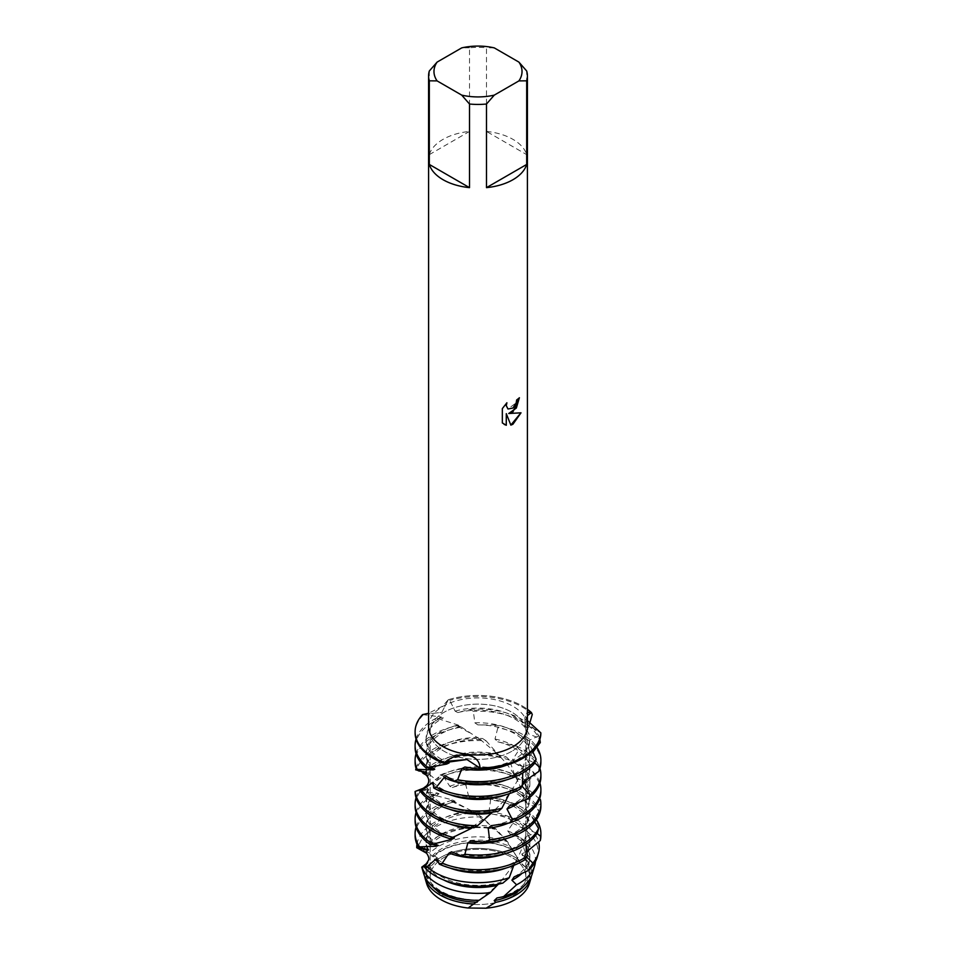 <?xml version="1.0" encoding="UTF-8"?>
<svg xmlns="http://www.w3.org/2000/svg" width="956" height="956" viewBox="0 0 956 956"><rect width="100%" height="100%" fill="white"/><g stroke="black" fill="none" stroke-linecap="round" stroke-linejoin="round"><path stroke-width="0.72" stroke-dasharray="4.78 3.58" d="M511.83 896.465A47.848 27.628 180 0 1 459.693 902.452A47.848 27.628 180 0 1 430.152 876.927A47.848 27.628 180 0 1 444.17 857.389A47.848 27.628 180 0 1 496.307 851.402A47.848 27.628 180 0 1 525.848 876.927A47.848 27.628 180 0 1 511.83 896.465A47.848 27.628 180 0 1 459.693 902.452A47.848 27.628 180 0 1 430.152 876.927A47.848 27.628 180 0 1 444.17 857.389A47.848 27.628 180 0 1 496.307 851.402A47.848 27.628 180 0 1 525.848 876.927A47.848 27.628 180 0 1 511.83 896.465M426.065 880.954A52.114 30.09 180 0 1 429.375 867.654L438.613 858.775A52.114 30.09 180 0 1 441.146 857.197A52.114 30.09 180 0 1 518.546 859.575L519.239 862.037L527.246 868.634L518.642 860.782L518.546 859.575L518.642 860.782L527.246 868.634A52.114 30.09 180 0 1 529.935 880.954M468.153 908.021L486.066 908.2M511.83 751.285A47.848 27.628 180 0 1 459.693 757.283A47.848 27.628 180 0 1 430.152 731.758A47.848 27.628 180 0 1 444.17 712.22A47.848 27.628 180 0 1 496.307 706.233A47.848 27.628 180 0 1 525.848 731.758A47.848 27.628 180 0 1 511.83 751.285A47.848 27.628 180 0 1 459.693 757.283A47.848 27.628 180 0 1 430.152 731.758A47.848 27.628 180 0 1 444.17 712.22A47.848 27.628 180 0 1 496.307 706.233A47.848 27.628 180 0 1 525.848 731.758A47.848 27.628 180 0 1 511.83 751.285M429.316 70.995L429.316 154.633A49.413 28.525 180 0 1 443.058 139.361A49.413 28.525 180 0 1 469.504 131.426L469.504 47.8A49.413 28.525 180 0 1 486.496 47.8L486.496 131.426L526.684 154.633L526.684 70.995M428.587 726.464A49.413 28.525 180 0 1 443.058 706.281A49.413 28.525 180 0 1 496.917 700.103A49.413 28.525 180 0 1 527.413 726.464M539.59 798.881L525.991 787.481L524.772 783.765L534.356 775.388L532.659 771.408L514.722 763.031L512.547 759.697L519.275 749.444L516.479 745.979L497.789 741.82L495.005 739.072L497.837 727.707L494.372 724.971L477.809 724.887L474.833 722.808L473.363 711.288L469.778 709.352L457.793 712.578L455.116 711.145L449.774 700.378L448.28 699.756L441.839 712.328L422.564 714.598L441.839 712.328L448.28 699.756L442.497 706.269L428.587 713.236M519.359 397.804L519.359 397.708A49.33 28.477 180 0 1 516.587 399.919L516.109 402.894L507.959 408.977M506.776 402.894L502.259 408.57L502.33 422.934M520.924 412.825L508.64 413.482M502.259 422.899L504.135 424.38M506.238 413.625L510.839 425.085M527.413 715.626L524.952 722.091L525.226 723.393L540.869 732.894L525.226 723.393L527.413 715.626M527.413 720.573L524.82 714.813L527.413 712.555M448.28 699.756A62.893 36.316 180 0 1 527.413 709.292A62.893 36.316 180 0 0 448.28 699.756M494.276 47.884L486.496 47.8M486.496 131.426A49.413 28.525 180 0 1 526.684 154.633M469.504 47.8L461.724 47.884M429.316 154.633L469.504 131.426M532.217 873.975A55.018 31.763 0 0 0 525.131 852.202L521.773 854.007L523.302 857.628L526.505 859.779L527.246 868.634A52.114 30.09 180 0 1 529.361 883.583M513.037 849.573A53.703 30.998 180 0 0 440.023 851.151A53.703 30.998 180 0 0 433.797 855.465L438.613 858.775A52.114 30.09 180 0 1 441.146 857.197A52.114 30.09 180 0 1 518.546 859.575L507.588 841.806A55.018 31.763 0 0 0 439.091 846.12A55.018 31.763 0 0 0 429.853 853.206L423.233 850.099A57.491 33.185 180 0 1 437.346 836.715A57.491 33.185 180 0 1 495.65 828.601L507.588 841.806M457.793 712.578A51.875 29.947 180 0 1 514.675 718.984A51.875 29.947 180 0 1 528.752 733.993L539.71 738.355L539.877 739.347M469.778 709.352A62.893 36.316 180 0 1 522.478 719.677A62.893 36.316 180 0 1 539.71 738.355M444.193 762.876A51.875 29.947 180 0 1 441.325 761.335A51.875 29.947 180 0 1 426.125 740.159A51.875 29.947 180 0 1 443.369 717.872L437.394 718.41L458.103 725.042L460.9 726.56L457.864 726.429L458.044 725.592L461.509 727.122A62.893 36.316 0 0 0 433.522 736.49A62.893 36.316 0 0 0 415.107 762.171M455.116 711.145A51.875 29.947 180 0 1 514.675 716.845A51.875 29.947 180 0 1 528.023 730.097L528.752 733.993M449.141 762.9A51.875 29.947 180 0 1 441.325 759.195A51.875 29.947 180 0 1 426.125 738.02A51.875 29.947 180 0 1 441.098 716.976L443.369 717.872M439.425 718.816A62.893 36.316 0 0 0 433.522 721.816A62.893 36.316 0 0 0 415.107 747.496M416.051 739.096A62.893 36.316 180 0 1 433.522 719.677A62.893 36.316 180 0 1 436.629 718.004M532.277 714.479A62.893 36.316 0 0 0 522.478 707.153A62.893 36.316 0 0 0 449.774 700.378M529.696 723.31L528.023 730.097M445.078 762.47L443.429 763.163M540.307 742.549A62.893 36.316 0 0 0 522.478 721.816A62.893 36.316 0 0 0 473.363 711.288M532.97 752.061L529.433 756.566L528.955 760.414L534.763 762.972M474.833 722.808A51.875 29.947 180 0 1 514.675 731.519A51.875 29.947 180 0 1 529.875 752.695A51.875 29.947 180 0 1 529.433 756.566M477.809 724.887A51.875 29.947 180 0 1 514.675 733.658A51.875 29.947 180 0 1 529.875 754.834A51.875 29.947 180 0 1 528.955 760.414M494.372 724.971A62.893 36.316 180 0 1 522.478 734.351A62.893 36.316 180 0 1 536.794 747.126M416.051 753.758A62.893 36.316 180 0 1 433.522 734.351A62.893 36.316 180 0 1 458.044 725.592M509.369 793.635L511.938 790.015A51.875 29.947 180 0 1 441.325 788.545A51.875 29.947 180 0 1 433.044 782.307M511.938 790.015L519.765 789.321M540.893 762.171A62.893 36.316 0 0 0 522.478 736.49A62.893 36.316 0 0 0 497.837 727.707M495.005 739.072A51.875 29.947 180 0 1 514.675 746.194A51.875 29.947 180 0 1 529.875 767.369A51.875 29.947 180 0 1 522.884 782.378M509.62 793.241A51.875 29.947 180 0 1 506.357 794.579M449.643 794.579A51.875 29.947 180 0 1 441.325 790.684A51.875 29.947 180 0 1 433.474 784.864M522.418 783.502L521.319 785.975L522.048 786.25M497.789 741.82A51.875 29.947 180 0 1 514.675 748.333A51.875 29.947 180 0 1 529.875 769.508A51.875 29.947 180 0 1 526.625 779.917M522.406 784.984A51.875 29.947 180 0 1 521.319 785.975M516.479 745.979A62.893 36.316 180 0 1 522.478 749.026A62.893 36.316 180 0 1 539.949 768.433M461.509 727.134L479.972 739.299L482.529 738.486L486.126 740.828A62.893 36.316 0 0 0 433.522 751.165A62.893 36.316 0 0 0 416.266 769.903L415.681 769.831M416.051 768.433A62.893 36.316 180 0 1 433.522 749.026A62.893 36.316 180 0 1 482.529 738.486M492.388 812.194L494.228 810.485A51.875 29.947 180 0 1 441.325 803.207A51.875 29.947 180 0 1 426.555 785.832L424.572 787.744M494.228 810.485L498.458 811.178M540.893 776.846A62.893 36.316 0 0 0 522.478 751.165A62.893 36.316 0 0 0 519.275 749.444M512.547 759.697A51.875 29.947 180 0 1 514.675 760.857A51.875 29.947 180 0 1 529.875 782.032A51.875 29.947 180 0 1 509.429 805.86M449.643 809.254A51.875 29.947 180 0 1 441.325 805.346A51.875 29.947 180 0 1 426.257 786.262M514.675 762.96L514.722 763.019A51.875 29.947 180 0 1 529.875 784.171A51.875 29.947 180 0 1 519.168 802.395M509.5 760.08A62.893 36.316 0 0 0 433.522 765.84A62.893 36.316 0 0 0 425.647 771.396L423.723 771.026A62.893 36.316 180 0 1 433.522 763.701A62.893 36.316 180 0 1 506.322 756.949L509.5 760.08L514.782 775.4L516.933 779.056L525.752 780.419L528.023 784.183A62.893 36.316 0 0 0 522.478 780.514A62.893 36.316 0 0 0 443.082 775.985L440.13 775.053L436.964 780.538L425.647 771.396M472.36 827.681L474.021 826.57A51.875 29.947 180 0 1 441.325 817.882A51.875 29.947 180 0 1 426.125 796.707A51.875 29.947 180 0 1 427.977 788.784L428.85 789.274L418.68 791.986L437.119 792.954L439.019 793.767L431.276 794.412L452.547 799.957L455.187 801.295L451.375 801.307L451.077 800.578L454.399 801.869L471.894 810.987L474.869 812.97L473.304 812.672L474.236 811.991L481.585 816.962L494.754 829.067L495.65 828.601M474.021 826.57L472.384 826.868L473.997 827.753M435.195 779.797A51.875 29.947 180 0 1 514.675 775.531A51.875 29.947 180 0 1 514.902 775.663M449.643 823.929A51.875 29.947 180 0 1 441.325 820.021A51.875 29.947 180 0 1 426.125 798.846A51.875 29.947 180 0 1 428.85 789.274M436.964 780.538A51.875 29.947 180 0 1 514.675 777.67A51.875 29.947 180 0 1 516.933 779.056M440.13 775.053A62.893 36.316 180 0 1 522.478 778.375A62.893 36.316 180 0 1 525.752 780.419M454.435 838.053A51.875 29.947 180 0 1 441.325 832.557A51.875 29.947 180 0 1 426.125 811.381A51.875 29.947 180 0 1 437.119 792.954M452.487 837.85L450.156 838.747M528.023 784.171L526.087 800.148L527.126 803.912L537.822 807.509L538.837 811.656A62.893 36.316 0 0 0 522.478 795.177A62.893 36.316 0 0 0 465.907 785.223L462.369 783.55L452.319 787.505L449.774 786.262L443.082 775.985M449.774 786.262A51.875 29.947 180 0 1 514.675 790.206A51.875 29.947 180 0 1 526.087 800.148M449.643 838.591A51.875 29.947 180 0 1 441.325 834.696A51.875 29.947 180 0 1 426.125 813.52A51.875 29.947 180 0 1 439.019 793.767M452.319 787.505A51.875 29.947 180 0 1 514.675 792.345A51.875 29.947 180 0 1 527.126 803.912M462.369 783.55A62.893 36.316 180 0 1 522.478 793.038A62.893 36.316 180 0 1 537.822 807.509M433.522 794.974L433.785 795.034A62.893 36.316 0 0 0 433.522 795.177A62.893 36.316 0 0 0 415.107 820.857M416.051 812.457A62.893 36.316 180 0 1 431.276 794.412M538.837 811.656L529.863 826.366M525.131 852.202L520.518 837.85L510.098 834.014L507.696 830.848L512.87 823.343L508.018 816.46L491.946 814.022L489.042 811.465L490.583 799.957L487.022 797.459L471.643 798.475L468.691 796.599A51.875 29.947 180 0 1 514.675 804.88A51.875 29.947 180 0 1 529.875 826.056A51.875 29.947 180 0 1 529.863 826.378L529.744 830.238L537.021 833.393M471.643 798.475A51.875 29.947 180 0 1 514.675 807.019A51.875 29.947 180 0 1 529.875 828.195A51.875 29.947 180 0 1 529.744 830.238M487.022 797.459A62.893 36.316 180 0 1 522.478 807.712A62.893 36.316 180 0 1 536.316 819.782M454.399 801.869A62.893 36.316 0 0 0 433.522 809.852A62.893 36.316 0 0 0 415.107 835.532M416.051 827.119A62.893 36.316 180 0 1 433.522 807.712A62.893 36.316 180 0 1 451.077 800.578M513.778 865.395L516.371 860.878A51.875 29.947 180 0 1 441.325 861.906A51.875 29.947 180 0 1 436.45 858.643M516.371 860.878L525.071 859.611M540.893 835.532A62.893 36.316 0 0 0 522.478 809.852A62.893 36.316 0 0 0 490.583 799.957M526.864 851.605L525.657 852.537M489.042 811.465A51.875 29.947 180 0 1 514.675 819.555A51.875 29.947 180 0 1 529.875 840.73A51.875 29.947 180 0 1 525.657 852.549L524.402 856.241L526.637 857.138M514.292 864.26A51.875 29.947 180 0 1 506.357 867.94M449.643 867.94A51.875 29.947 180 0 1 441.325 864.045A51.875 29.947 180 0 1 438.278 862.121M491.946 814.022A51.875 29.947 180 0 1 514.675 821.694A51.875 29.947 180 0 1 529.875 842.869A51.875 29.947 180 0 1 528.094 850.625M526.995 852.704A51.875 29.947 180 0 1 524.402 856.241M508.018 816.46A61.28 35.372 180 0 1 521.331 822.28A61.28 35.372 180 0 1 538.587 841.997M481.585 816.962A60.025 34.655 0 0 0 435.554 827.048A60.025 34.655 0 0 0 418.25 848.223M416.947 844.256A61.28 35.372 180 0 1 434.669 822.28A61.28 35.372 180 0 1 474.236 811.991M498.435 884.145L499.976 882.519A51.875 29.947 180 0 1 441.325 876.568A51.875 29.947 180 0 1 427.702 862.706M499.976 882.519L502.88 883.093M537.153 857.436A60.025 34.655 0 0 0 520.446 827.048A60.025 34.655 0 0 0 512.87 823.343M507.696 830.848A51.875 29.947 180 0 1 514.675 834.218A51.875 29.947 180 0 1 529.875 855.393A51.875 29.947 180 0 1 514.113 876.891M443.62 879.962A51.875 29.947 180 0 1 441.325 878.707A51.875 29.947 180 0 1 427.201 863.579M510.098 834.014A51.875 29.947 180 0 1 514.675 836.357A51.875 29.947 180 0 1 529.875 857.532A51.875 29.947 180 0 1 521.809 873.569M520.518 837.85A57.491 33.185 180 0 1 535.432 861.631M480.211 899.99A51.875 29.947 180 0 1 441.325 891.243A51.875 29.947 180 0 1 426.125 870.068A51.875 29.947 180 0 1 426.699 865.646L427.224 866.088L425.241 867.307L429.375 867.654A52.114 30.09 180 0 0 426.639 883.583M421.799 867.152L426.699 865.646M433.809 855.465L433.474 856.851L432.016 856.218L429.853 853.206M423.233 850.099L425.898 852.394M426.388 852.931L426.328 852.824A51.875 29.947 180 0 1 492.185 826.593M432.208 844.327L430.594 844.722M522.741 773.01L524.426 766.055L534.631 763.282M532.492 750.95L529.469 743.852L529.755 740.016L540.785 734.937M422.564 714.598L441.098 716.976M486.126 740.828L500.753 757.26L506.322 756.949M526.075 844.268L525.764 839.882L526.84 836.13L537.499 832.628M534.703 821.897L529.863 813.687L529.875 811.381A51.875 29.947 180 0 1 470.818 841.041M506.357 838.591A51.875 29.947 180 0 0 529.863 813.687L529.803 809.828L540.761 803.829L540.427 799.61M415.107 791.472L427.977 788.784M468.691 796.599L465.907 785.223M423.723 771.026L427.918 776.392L416.266 769.903M426.735 767.764L426.006 767.919M526.517 859.779A53.703 30.998 180 0 1 531.428 876.15M424.572 876.15A53.703 30.998 180 0 1 425.241 867.307M523.302 857.628A51.875 29.947 180 0 1 529.875 872.207A51.875 29.947 180 0 1 524.151 885.877M431.849 885.877A51.875 29.947 180 0 1 426.125 872.207A51.875 29.947 180 0 1 427.224 866.088M521.773 854.007A51.875 29.947 180 0 1 529.875 870.068A51.875 29.947 180 0 1 497.024 897.935M423.03 867.176A55.018 31.763 0 0 0 423.783 873.975M426.663 853.254A51.875 29.947 180 0 1 495.041 829.246M427.26 849.083A51.875 29.947 180 0 1 426.125 842.869A51.875 29.947 180 0 1 474.869 812.97M428.587 849.836A51.875 29.947 180 0 1 426.125 840.73A51.875 29.947 180 0 1 471.894 810.987M525.764 839.882A51.875 29.947 180 0 1 506.357 853.266M434.394 844.411A51.875 29.947 180 0 1 426.125 828.195A51.875 29.947 180 0 1 455.187 801.295M526.84 836.13A51.875 29.947 180 0 1 451.591 851.832M438.457 845.439A51.875 29.947 180 0 1 426.125 826.056A51.875 29.947 180 0 1 452.547 799.957M529.803 809.828A51.875 29.947 180 0 1 529.875 811.381M540.893 806.183A62.893 36.316 0 0 0 540.761 803.829M419.971 792.177A62.893 36.316 0 0 0 415.107 806.183M416.051 797.782A62.893 36.316 180 0 1 418.68 791.986M525.991 787.481A51.875 29.947 180 0 1 529.875 798.846A51.875 29.947 180 0 1 508.198 823.2M524.772 783.765A51.875 29.947 180 0 1 529.875 796.707A51.875 29.947 180 0 1 491.121 825.685M540.893 791.508A62.893 36.316 0 0 0 534.356 775.388M532.659 771.408A62.893 36.316 180 0 1 539.949 783.107M427.918 776.392A51.875 29.947 180 0 1 500.753 757.26M427.224 775.937A51.875 29.947 180 0 1 498.028 754.415M426.4 772.556A51.875 29.947 180 0 1 426.125 769.508A51.875 29.947 180 0 1 481.059 739.609M427.057 773.01A51.875 29.947 180 0 1 426.125 767.369A51.875 29.947 180 0 1 478.072 737.423M431.526 768.122A51.875 29.947 180 0 1 426.125 754.834A51.875 29.947 180 0 1 460.9 726.56M523.016 769.711A51.875 29.947 180 0 1 506.357 779.905M434.753 769.222A51.875 29.947 180 0 1 426.125 752.695A51.875 29.947 180 0 1 458.103 725.042M524.426 766.055A51.875 29.947 180 0 1 446.476 776.475M423.353 714.849A62.893 36.316 0 0 0 415.107 732.822M529.755 740.016A51.875 29.947 180 0 1 464.879 766.999M529.469 743.852A51.875 29.947 180 0 1 506.357 765.23M433.474 856.851A51.875 29.947 180 0 1 512.571 849.884M432.016 856.218A51.875 29.947 180 0 1 510.289 846.634M430.152 876.927L430.152 731.758L430.152 876.927M524.952 722.091L524.82 714.813M519.239 862.037L518.642 860.782C512.715 848.88 504.756 838.316 494.754 829.067M525.848 876.927L525.848 731.758L525.848 876.927M529.875 754.834L529.875 752.695M529.875 769.508L529.875 767.369M529.875 784.171L529.875 782.032M529.875 828.195L529.875 826.056M529.875 842.869L529.875 840.73M529.875 857.532L529.875 855.393M525.011 722.521C527.975 734.423 527.987 747.018 525.071 760.319C519.968 779.749 509.584 796.539 493.917 810.676M431.276 844.483L436.796 842.941M450.491 838.03L462.238 832.58M472.384 826.868L488.767 815.169M437.394 718.41L445.03 721.015M457.864 726.429L471.559 733.802M479.972 739.299L497.012 753.436M500.681 757.2C519.395 777.073 528.19 799.742 527.079 825.183C525.979 838.986 521.653 852.023 514.089 864.272L499.892 882.603M479.064 900.301L496.08 886.439M447.611 761.191L444.014 762.685M431.969 794.663L437.752 796.324M451.375 801.307L463.373 806.983M473.304 812.672L489.771 824.634M426.316 767.835L430.403 766.891M529.875 872.207L529.875 870.068M426.125 872.207L426.125 870.068M426.125 842.869L426.125 840.73M426.125 828.195L426.125 826.056M426.125 813.52L426.125 811.381M529.875 798.846L529.875 796.707M426.125 798.846L426.125 796.707M426.125 769.508L426.125 767.369M426.125 754.834L426.125 752.695M426.125 740.159L426.125 738.02"/><path stroke-width="1.43" d="M529.935 880.954A52.114 30.09 180 0 1 514.854 899.751A52.114 30.09 180 0 1 486.066 908.2L468.153 908.021A52.114 30.09 180 0 1 426.065 880.954M512.942 411.893L508.712 413.518L521.02 412.813L512.942 424.249L510.851 425.133L506.298 413.661L506.298 425.277L502.33 422.934L502.33 408.606L506.907 402.763L506.286 405.607L507.983 409.001L512.942 408.045L516.18 402.93L516.646 399.955A49.413 28.525 0 0 0 519.419 397.744L512.942 411.893M512.942 179.716A49.413 28.525 180 0 1 486.496 187.639L486.496 104.013A49.413 28.525 180 0 1 469.504 104.013L469.504 187.639A49.413 28.525 180 0 1 429.316 164.444L429.316 80.818A49.413 28.525 180 0 1 428.587 75.906A49.413 28.525 180 0 1 429.316 70.995L437.095 62.104L461.724 47.884A44.024 25.418 180 0 1 494.276 47.884L518.905 62.104A44.024 25.418 180 0 1 518.905 80.902L526.684 80.818L526.684 164.444A49.413 28.525 180 0 1 512.942 179.716M518.905 62.104L526.684 70.995A49.413 28.525 180 0 1 527.413 75.906L527.413 726.464A49.413 28.525 180 0 1 512.942 746.636A49.413 28.525 180 0 1 459.083 752.814A49.413 28.525 180 0 1 428.587 726.464L428.587 75.906M428.587 713.236L422.564 714.598A62.893 36.316 180 0 0 444.851 762.613C458.438 750.113 479.769 753.34 479.984 768.05L466.934 759.542L444.851 762.613L447.611 761.191L466.934 759.542L479.984 768.05L478.37 769.138A62.893 36.316 0 0 0 522.478 758.502A62.893 36.316 0 0 0 540.785 734.937L540.857 732.894L527.413 720.573M522.478 757.427A62.893 36.316 180 0 1 479.984 768.05A62.893 36.316 180 0 0 522.478 757.427A62.893 36.316 180 0 0 540.857 732.894A62.893 36.316 180 0 1 522.478 757.427M519.359 397.804L516.348 408.033L508.712 413.518M507.959 408.977L506.226 405.571L506.776 402.894M504.171 424.404L506.238 425.229L506.298 413.661M510.839 425.085L520.924 412.825M527.413 712.555L531.452 712.614L527.413 715.626L531.452 712.614L532.277 714.479L529.696 723.31M527.413 709.292A62.893 36.316 180 0 1 531.452 712.614A62.893 36.316 180 0 0 527.413 709.292M429.316 80.818L437.095 80.902A44.024 25.418 180 0 1 437.095 62.104M437.095 80.902L461.724 95.122L469.504 104.013M486.496 104.013L494.276 95.122A44.024 25.418 180 0 1 461.724 95.122M494.276 95.122L518.905 80.902M527.413 75.906A49.413 28.525 180 0 1 526.684 80.818M469.504 187.639L429.316 164.444M526.684 164.444L486.496 187.639M531.428 876.15A53.703 30.998 180 0 1 530.927 878.337L529.361 883.583A52.114 30.09 180 0 1 514.854 899.751A52.114 30.09 180 0 1 486.066 908.2L468.141 908.021L473.686 903.982A53.703 30.998 180 0 1 440.023 894.995A53.703 30.998 180 0 1 425.073 878.337A53.703 30.998 180 0 1 424.572 876.15M428.109 767.465A62.893 36.316 180 0 1 415.107 745.357L415.107 747.496A62.893 36.316 0 0 0 425.994 767.919L446.727 764.047A51.875 29.947 180 0 1 444.193 762.876M446.727 764.047L449.141 762.9L445.078 762.47M536.113 759.243A62.893 36.316 180 0 1 522.478 771.038A62.893 36.316 180 0 1 457.649 779.714L454.267 781.124A62.893 36.316 0 0 0 522.478 773.177A62.893 36.316 0 0 0 534.631 763.282L536.113 759.243L532.492 750.95M415.107 745.357A62.893 36.316 180 0 1 416.051 739.096M415.107 731.758L415.107 732.822A62.893 36.316 0 0 0 433.522 758.502A62.893 36.316 0 0 0 443.429 763.163L444.851 762.613A62.893 36.316 180 0 1 415.107 731.758A62.893 36.316 180 0 1 422.564 714.598M539.71 738.355L540.307 742.549L532.97 752.061M534.763 762.972L539.638 767.262L538.814 771.444A62.893 36.316 0 0 0 540.893 762.171L540.893 760.032A62.893 36.316 180 0 1 539.638 767.262M536.794 747.126A62.893 36.316 180 0 1 540.893 760.032M415.107 760.032L415.107 762.171A62.893 36.316 0 0 0 416.398 769.472L417.222 769.377A62.893 36.316 180 0 1 415.107 760.032A62.893 36.316 180 0 1 416.051 753.758M454.267 781.124L446.464 776.463L444.146 777.515L436.33 787.23L433.689 787.935A62.893 36.316 0 0 0 519.765 789.321L522.406 785.748L522.741 773.01M433.689 787.935L433.044 782.307L421.405 790.54L419.923 790.779L426.555 785.832C432.698 779.212 424.882 771.432 416.505 769.998L427.057 773.01L416.398 769.472M538.802 771.444L522.884 782.367L522.418 783.502M506.357 794.579A51.875 29.947 180 0 1 449.643 794.579M526.625 779.917A51.875 29.947 180 0 1 522.406 784.984M419.923 790.779A62.893 36.316 0 0 0 433.522 802.514A62.893 36.316 0 0 0 498.458 811.178L501.852 808.298A62.893 36.316 180 0 1 433.522 800.375A62.893 36.316 180 0 1 421.405 790.54M501.852 808.298L509.369 793.635M522.048 786.25L530.066 795.069L527.939 798.905A62.893 36.316 0 0 0 540.893 776.846L540.893 774.707A62.893 36.316 180 0 1 530.066 795.069M539.949 768.433A62.893 36.316 180 0 1 540.893 774.707M416.266 769.903L415.681 769.831A62.893 36.316 180 0 1 416.051 768.433M527.939 798.905L509.429 805.86L506.991 809.003L512.476 819.746L509.393 822.985A62.893 36.316 0 0 0 522.478 817.189A62.893 36.316 0 0 0 540.893 791.508L540.893 789.369A62.893 36.316 180 0 1 522.478 815.05A62.893 36.316 180 0 1 512.476 819.746M424.572 787.744L415.107 791.472A62.893 36.316 0 0 0 415.107 791.508A62.893 36.316 0 0 0 433.522 817.189A62.893 36.316 0 0 0 473.997 827.753L477.618 825.685L491.372 813.114A51.875 29.947 180 0 1 449.643 809.254M491.372 813.114L492.388 812.194M519.168 802.395A51.875 29.947 180 0 1 506.991 809.003M477.618 825.685A62.893 36.316 180 0 1 433.522 815.05A62.893 36.316 180 0 1 415.203 791.425M453.443 837.48A62.893 36.316 180 0 1 433.522 829.724A62.893 36.316 180 0 1 415.107 804.044L415.107 806.183A62.893 36.316 0 0 0 433.522 831.863A62.893 36.316 0 0 0 450.156 838.747L471.057 828.529A51.875 29.947 180 0 1 449.643 823.929M471.057 828.529L472.36 827.681M522.478 829.724A62.893 36.316 180 0 1 489.58 839.738L485.995 842.2A62.893 36.316 0 0 0 522.478 831.863A62.893 36.316 0 0 0 540.893 806.183L540.893 804.044A62.893 36.316 180 0 1 522.478 829.724M433.056 844.112L451.806 839.368L454.435 838.053L452.487 837.85M451.806 839.368A51.875 29.947 180 0 1 449.643 838.591M415.107 818.718L415.107 820.857A62.893 36.316 0 0 0 430.594 844.722L433.056 844.124A62.893 36.316 180 0 1 415.107 818.718A62.893 36.316 180 0 1 416.051 812.457M538.575 828.494A62.893 36.316 180 0 1 522.478 844.399A62.893 36.316 180 0 1 464.891 854.234L461.378 855.883A62.893 36.316 0 0 0 522.478 846.538A62.893 36.316 0 0 0 537.499 832.628L538.575 828.494L534.703 821.897M537.021 833.393L540.69 836.345L540.283 840.563A62.893 36.316 0 0 0 540.893 835.532L540.893 833.393A62.893 36.316 180 0 1 540.69 836.345M536.316 819.782A62.893 36.316 180 0 1 540.893 833.393M415.107 833.393L415.107 835.532A62.893 36.316 0 0 0 418.346 847.028L419.588 846.849A62.893 36.316 180 0 1 415.107 833.393A62.893 36.316 180 0 1 416.051 827.119M527.389 855.871A62.893 36.316 180 0 1 522.478 859.062A62.893 36.316 180 0 1 442.234 863.256L439.318 864.164A62.893 36.316 0 0 0 522.478 861.201A62.893 36.316 0 0 0 525.071 859.611L527.389 855.871L526.075 844.268M439.318 864.152L436.45 858.643L426.914 866.841L424.321 867.056L427.702 862.706L421.739 867.152C424.01 866.578 426.245 864.296 428.443 860.316C429.34 858.727 428.706 856.337 426.543 853.122M540.283 840.551L526.864 851.605M506.357 867.94A51.875 29.947 180 0 1 449.643 867.94M528.094 850.625A51.875 29.947 180 0 1 526.995 852.704M424.321 867.056A60.025 34.655 0 0 0 435.554 876.055A60.025 34.655 0 0 0 502.88 883.093L509.249 877.728A61.28 35.372 180 0 1 434.669 872.314A61.28 35.372 180 0 1 426.914 866.841M509.249 877.728L513.778 865.395M526.637 857.138L532.851 863.077L528.094 870.641A60.025 34.655 0 0 0 537.153 857.436L538.383 853.302A61.28 35.372 180 0 1 532.851 863.077M538.587 841.997A61.28 35.372 180 0 1 538.383 853.302M426.663 853.254L416.732 847.709A61.28 35.372 180 0 1 416.947 844.256M528.094 870.641L514.113 876.891L511.914 880.201L516.563 884.802L503.37 896.776A55.018 31.763 0 0 0 516.909 891.052A55.018 31.763 0 0 0 532.217 873.975L534.655 865.813A57.491 33.185 180 0 1 518.654 883.655A57.491 33.185 180 0 1 516.563 884.802M421.739 867.152L423.783 873.975A55.018 31.763 0 0 0 439.091 891.052A55.018 31.763 0 0 0 479.016 900.349L490.249 892.617L497.24 885.352A51.875 29.947 180 0 1 443.62 879.962M497.24 885.352L498.435 884.145M521.809 873.569A51.875 29.947 180 0 1 511.914 880.201M490.249 892.617A57.491 33.185 180 0 1 437.346 883.655A57.491 33.185 180 0 1 421.799 867.152M535.432 861.631A57.491 33.185 180 0 1 534.655 865.813M473.686 903.982L479.147 900.253M477.223 902.153A51.875 29.947 180 0 1 441.325 893.382A51.875 29.947 180 0 1 431.849 885.877M530.927 878.337A53.703 30.998 180 0 1 515.977 894.995A53.703 30.998 180 0 1 495.734 902.333L486.066 908.2M509.393 822.973L491.121 825.685L488.217 828.207L489.58 839.738M485.995 842.2L470.806 841.041L467.854 842.893L464.891 854.234M461.378 855.871L451.591 851.832L449.069 853.051L442.234 863.256M416.732 847.709L427.762 850.314L428.587 849.836L418.346 847.028M419.588 846.849L436.593 846.227L438.457 845.439L432.208 844.327M503.37 896.776L497 897.935L494.192 900.66L495.734 902.333M540.893 804.044A62.893 36.316 180 0 0 540.427 799.61L539.59 798.881M478.37 769.138L464.879 766.999L461.879 768.624L457.661 779.714M415.681 769.831L416.505 769.998M417.222 769.377L433.176 769.903L434.753 769.222L426.735 767.764M468.141 908.021A52.114 30.09 180 0 1 426.639 883.583L425.073 878.337M524.151 885.877A51.875 29.947 180 0 1 494.192 900.66M438.278 862.121A51.875 29.947 180 0 1 434.729 859.372M427.762 850.314A51.875 29.947 180 0 1 427.26 849.083M506.357 853.266A51.875 29.947 180 0 1 449.069 853.051M436.593 846.227A51.875 29.947 180 0 1 434.394 844.411M506.357 838.591A51.875 29.947 180 0 1 467.854 842.893M415.107 804.044A62.893 36.316 180 0 1 416.051 797.782M508.198 823.2A51.875 29.947 180 0 1 488.217 828.207M539.949 783.107A62.893 36.316 180 0 1 540.893 789.369M426.579 773.452A51.875 29.947 180 0 1 426.4 772.556M433.474 784.864A51.875 29.947 180 0 1 431.634 782.928M522.406 785.748A62.893 36.316 180 0 1 436.33 787.23M433.176 769.903A51.875 29.947 180 0 1 431.526 768.122M506.357 779.905A51.875 29.947 180 0 1 444.146 777.515M506.357 765.23A51.875 29.947 180 0 1 461.879 768.624"/></g></svg>

